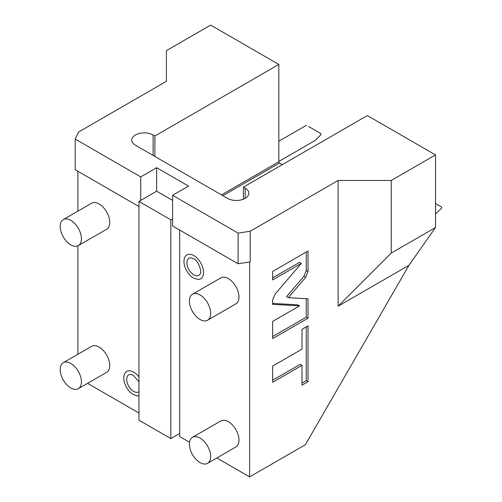 <?xml version="1.0" encoding="UTF-8"?>
<svg xmlns="http://www.w3.org/2000/svg" width="502" height="502" viewBox="0 0 502 502"><rect width="100%" height="100%" fill="white"/><g stroke="black" fill="none" stroke-linecap="round" stroke-linejoin="round"><path stroke-width="0.75" d="M250.197 231.24L250.197 261.906L238.105 263.776L172.594 225.956L172.594 195.291L238.105 233.11L250.197 231.24L338.135 180.469L338.135 306.195L391.246 253.083L435.51 227.531L408.948 265.313L338.135 306.195M238.105 263.776L238.105 233.11M179.678 230.041L179.678 433.458L170.824 438.566L170.824 219.82L172.594 218.803M245.183 198.359L245.183 188.137A12.519 7.229 0 0 1 248.848 193.245A12.519 7.229 0 0 1 241.123 199.922A12.519 7.229 0 0 1 227.481 198.359L135.415 145.203A12.519 7.229 0 0 1 131.75 140.096A12.519 7.229 0 0 1 139.474 133.413A12.519 7.229 0 0 1 153.123 134.982L154.892 136.004L278.823 64.451L210.658 25.1L166.4 50.652L166.4 81.318L78.463 132.089L75.218 139.073L140.729 176.892L156.662 167.693L188.526 186.091L172.594 195.291M245.183 188.137L243.414 187.114L367.345 115.56L435.51 154.917L391.246 180.469L338.135 180.469M154.892 136.004L154.892 156.448M278.823 64.451L278.823 161.763A1.004 0.577 -120 0 0 279.532 162.993L282.362 164.625M435.51 154.917L435.51 227.531M243.414 199.206L243.414 187.114M77.873 354.268L77.873 245.829M77.873 211.166L77.873 171.27M75.218 139.073L75.218 169.739L138.954 206.535M170.824 438.566L138.954 420.168L138.954 201.421L156.662 191.199L172.594 200.398M140.729 176.892L140.729 200.398M156.662 167.693L156.662 191.199M170.824 219.82L138.954 201.421M189.561 442.231L179.678 436.527L179.678 433.458M249.274 262.05L249.607 262.245L249.607 476.9L305.379 444.703L408.948 265.313M216.833 457.975L249.607 476.9M207.546 320.226L235.877 303.873A15.022 8.672 -120 0 0 238.18 291.838A15.022 8.672 -120 0 0 228.366 278.597A15.022 8.672 -120 0 0 220.855 277.851L192.523 294.21A15.022 8.672 60 0 1 200.034 294.95A15.022 8.672 -120 0 1 209.849 308.19A15.022 8.672 -120 0 1 207.546 320.226A15.022 8.672 -120 0 1 200.034 319.485A15.022 8.672 60 0 1 190.22 306.245A15.022 8.672 60 0 1 192.523 294.21M207.546 463.333L235.877 446.981A15.022 8.672 -120 0 0 238.18 434.939A15.022 8.672 -120 0 0 228.366 421.705A15.022 8.672 -120 0 0 220.855 420.958L192.523 437.311A15.022 8.672 60 0 1 200.034 438.058A15.022 8.672 -120 0 1 209.849 451.298A15.022 8.672 -120 0 1 207.546 463.333A15.022 8.672 -120 0 1 200.034 462.587A15.022 8.672 60 0 1 190.22 449.353A15.022 8.672 60 0 1 192.523 437.311M184.899 257.2A13.786 7.957 60 0 1 193.841 255.587A13.786 7.957 60 0 1 203.385 270.063A13.786 7.957 60 0 1 197.719 279.407L193.452 277.995C186.775 274.28 181.831 263.236 184.899 257.2M250.197 261.906L249.607 262.245M301.313 263.387L274.933 294.367L272.624 300.077L272.624 304.337L299.556 305.862L272.624 321.412L272.624 338.618L308.033 318.174L308.033 298.778L288.355 297.661L305.731 277.255L308.033 271.551L308.033 251L272.624 271.444L272.624 279.947L301.313 263.387L299.537 262.364L272.624 277.901M302.003 349.154L272.624 366.115L272.624 382.311L302.003 365.343L302.003 385.166L308.033 381.689L308.033 325.848L302.003 329.331L302.003 349.154M391.246 180.469L391.246 253.083M87.586 383.359L138.954 413.014M78.306 388.717L106.631 372.358A15.022 8.672 -120 0 0 108.934 360.323A15.022 8.672 -120 0 0 99.12 347.083A15.022 8.672 -120 0 0 91.609 346.342L63.283 362.695A15.022 8.672 60 0 1 70.795 363.442A15.022 8.672 -120 0 1 80.609 376.676A15.022 8.672 -120 0 1 78.306 388.717A15.022 8.672 -120 0 1 70.795 387.971A15.022 8.672 60 0 1 60.98 374.73A15.022 8.672 60 0 1 63.283 362.695M138.954 395.877A13.786 7.957 60 0 1 137.529 395.934L133.256 394.522C126.579 390.813 121.641 379.769 124.703 373.726A13.786 7.957 60 0 1 133.645 372.12A13.786 7.957 60 0 1 138.954 377.002M78.306 245.61L106.631 229.257A15.022 8.672 -120 0 0 108.934 217.215A15.022 8.672 -120 0 0 99.12 203.981A15.022 8.672 -120 0 0 91.609 203.235L63.283 219.587A15.022 8.672 60 0 1 70.795 220.334A15.022 8.672 -120 0 1 80.609 233.574A15.022 8.672 -120 0 1 78.306 245.61A15.022 8.672 -120 0 1 70.795 244.869A15.022 8.672 60 0 1 60.98 231.629A15.022 8.672 60 0 1 63.283 219.587M138.954 391.61A9.827 5.673 60 0 1 133.645 391.397A9.827 5.673 60 0 1 126.843 381.074A9.827 5.673 60 0 1 130.878 374.41L133.256 375.245L138.954 381.815M288.355 297.661L286.586 296.638L303.961 276.232L306.264 270.528L306.264 252.023M308.033 318.174L306.264 317.151L306.264 298.677M272.624 336.572L306.264 317.151M299.556 305.862L297.786 304.839L272.624 303.415M302.003 383.126L306.264 380.667L306.264 326.871M272.624 380.265L300.234 364.327L302.003 365.343M308.033 381.689L306.264 380.667M193.841 274.87A9.827 5.673 60 0 1 187.039 264.548A9.827 5.673 60 0 1 191.074 257.884L193.452 258.712C198.673 260.494 202.155 272.724 200.216 273.715A9.827 5.673 60 0 1 193.841 274.87M435.51 214.097L441.622 208.098A8.766 5.058 60 0 0 441.622 207.075L435.51 203.542M308.598 126.498L320.96 133.639A8.766 5.058 60 0 1 320.96 134.655L315.225 140.441L278.823 161.456M153.123 155.425L153.123 134.982M221.464 194.883L278.823 161.763M222.875 195.698L279.532 162.993M308.033 271.551L306.264 270.528M305.731 277.255L303.961 276.232M306.458 125.262L278.823 141.219"/></g></svg>
